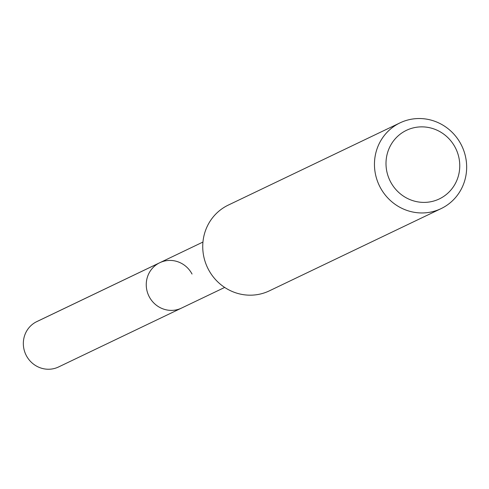 <?xml version="1.0" encoding="UTF-8"?>
<svg xmlns="http://www.w3.org/2000/svg" width="489" height="489" viewBox="0 0 489 489"><rect width="100%" height="100%" fill="white"/><g stroke="black" fill="none" stroke-linecap="round" stroke-linejoin="round"><path stroke-width="0.73" d="M202.953 242.049L36.864 321.573A25.159 24.218 64.4 0 0 26.339 355.619A25.159 24.218 64.4 0 0 58.594 366.952L181.511 308.094A25.159 24.218 -115.6 0 1 149.255 296.768A25.159 24.218 -115.6 0 1 159.781 262.715A25.159 24.218 -115.6 0 1 192.036 274.048M159.781 262.715A25.159 24.218 64.4 0 0 149.255 296.768A25.159 24.218 64.4 0 0 181.511 308.094L224.677 287.428M400.026 122.867L228.308 205.087A47.537 45.764 64.4 0 0 208.418 269.433A47.537 45.764 64.4 0 0 269.372 290.845L441.09 208.62A47.537 45.764 -115.6 0 1 380.136 187.214A47.537 45.764 -115.6 0 1 400.026 122.867A47.537 45.764 -115.6 0 1 460.98 144.273A47.537 45.764 -115.6 0 1 441.09 208.62M390.546 181.81A38.032 36.614 -115.6 0 1 405.143 130.991A38.032 36.614 -115.6 0 1 455.216 147.458A38.032 36.614 -115.6 0 1 440.613 198.271A38.032 36.614 -115.6 0 1 390.546 181.81M35.997 322.013L158.913 263.155"/></g></svg>
